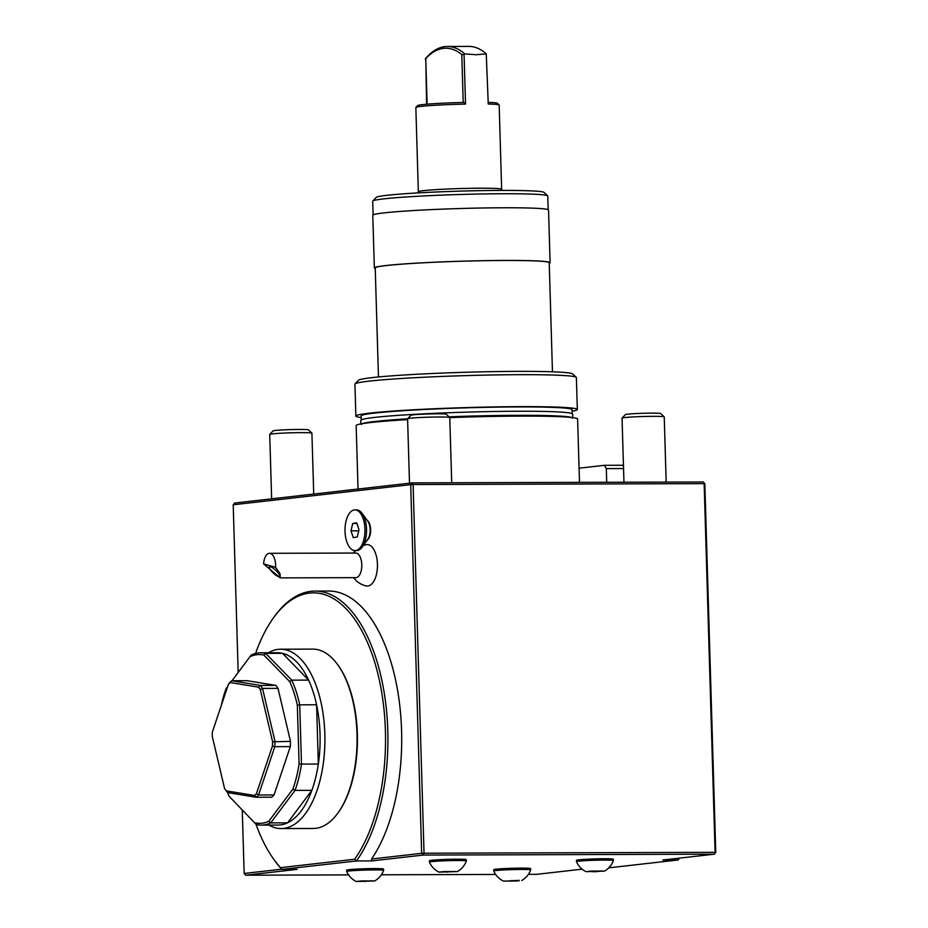 <?xml version="1.0" encoding="UTF-8"?>
<svg xmlns="http://www.w3.org/2000/svg" width="928" height="928" viewBox="0 0 928 928"><rect width="100%" height="100%" fill="white"/><g stroke="black" fill="none" stroke-linecap="round" stroke-linejoin="round"><path stroke-width="1.39" d="M361.526 880.927L356.282 881.507L374.657 880.962L361.526 880.927M358.8 881.182L372.812 880.823L358.8 881.182M374.657 880.962A19.859 19.859 0 0 0 383.612 870.418A18.467 0.87 178.3 0 0 383.612 870.394A18.467 0.87 178.3 0 0 357.28 870.394A18.467 0.87 178.3 0 0 346.712 871.496A18.467 0.87 178.3 0 0 346.712 871.508A19.859 19.859 0 0 0 356.282 881.507M383.612 870.394L383.577 869.06A18.467 0.87 178.3 0 0 357.245 869.06A18.467 0.87 178.3 0 0 346.666 870.162L346.712 871.496M364.774 880.869L364.797 881.6M591.298 871.079L586.055 871.67L604.441 871.125L591.298 871.079M588.572 871.334L602.585 870.974L594.581 871.763L588.572 871.334M613.396 860.581A18.467 0.87 178.3 0 0 613.396 860.558A18.467 0.87 178.3 0 0 587.053 860.558A18.467 0.87 178.3 0 0 576.485 861.66A18.467 0.87 178.3 0 0 576.485 861.671A19.859 19.859 0 0 0 586.055 871.67M604.441 871.125A19.859 19.859 0 0 0 613.396 860.569L613.35 859.224A18.467 0.87 178.3 0 0 587.018 859.224A18.467 0.87 178.3 0 0 576.45 860.326L576.485 861.66M594.558 871.032L594.581 871.763M354.241 509.948A20.346 9.988 -90.2 0 0 345.007 530.967A20.346 9.988 -90.2 0 0 355.053 550.582A20.346 9.988 -90.2 0 0 364.971 530.201A20.346 9.988 -90.2 0 0 354.925 509.89A20.346 9.988 -90.2 0 0 354.241 509.948M356.723 522.893L358.985 529.656L357.245 536.999L353.243 537.579L350.993 530.804L352.733 523.473L356.723 522.893M355.053 550.582L356.63 550.571A20.346 9.988 -90.2 0 0 362.245 547.021A20.346 9.988 -90.2 0 0 362.14 513.404A20.346 9.988 -90.2 0 0 356.503 509.89L354.925 509.89M358.684 530.897L350.993 530.804M358.649 530.781L358.939 529.552M356.909 523.462L352.733 523.473M444.245 871.543L438.99 872.123L457.376 871.578L444.245 871.543M441.508 871.798L455.52 871.438L441.508 871.798M457.376 871.578A19.859 19.859 0 0 0 466.332 861.033A18.467 0.87 178.3 0 0 466.332 861.01A18.467 0.87 178.3 0 0 440 861.01A18.467 0.87 178.3 0 0 429.42 862.112A18.467 0.87 178.3 0 0 429.432 862.124A19.859 19.859 0 0 0 438.99 872.123M466.332 861.01L466.297 859.676A18.467 0.87 178.3 0 0 439.953 859.676A18.467 0.87 178.3 0 0 429.386 860.778L429.42 862.112M447.493 871.485L447.516 872.216M516.467 881.02L503.336 881.055L516.467 881.02M519.204 880.765L505.192 881.124L519.193 880.359M521.722 880.51A19.859 19.859 0 0 0 530.677 869.965A18.467 0.87 178.3 0 0 530.677 869.942A18.467 0.87 178.3 0 0 512.198 869.617A18.467 0.87 178.3 0 0 493.766 871.044A18.467 0.87 178.3 0 0 493.777 871.056A19.859 19.859 0 0 0 503.336 881.055M530.677 869.942L530.642 868.608A18.467 0.87 178.3 0 0 512.163 868.283A18.467 0.87 178.3 0 0 493.731 869.71L493.766 871.044M511.838 880.417L511.862 881.148M623.546 468.57L606.309 468.628L606.715 482.282M606.309 468.628L604.476 465.311L623.454 465.253M579.072 468.199L604.476 465.311M371.757 860.917L371.571 859.003L421.648 853.319L410.698 484.636L233.206 504.774L234.691 503.022L412.183 482.885L703.238 481.98L704.155 483.639L413.099 484.544L424.038 853.215L715.094 852.322L704.155 483.639L704.828 483.732L715.766 852.414L714.293 854.178L423.226 855.071L371.757 860.917L356.445 860.964L281.88 869.42L297.204 869.374L245.734 875.208L348.58 874.895M381.385 874.791L495.645 874.443M528.438 874.338L536.79 874.315L582.134 869.165M608.78 867.831L678.136 859.966L662.824 860.012L714.293 854.178L715.766 852.414M337.63 664.634L338.198 665.411A88.728 43.558 89.8 0 1 338.65 812.012L338.082 812.8A89.68 44.022 -90.2 0 0 337.63 664.634A89.68 44.022 -90.2 0 0 312.771 649.113L280.604 649.217A89.68 44.022 -90.2 0 0 268.412 652.767M256.012 824.273A145.94 71.642 -90.2 0 0 273.888 859.479A145.94 71.642 -90.2 0 0 280.534 867.645L354.624 859.235A145.94 71.642 -90.2 0 0 372.812 656.374A145.94 71.642 -90.2 0 0 273.134 618.35A145.94 71.642 -90.2 0 0 255.56 653.451M679.458 858.122A145.94 71.642 89.8 0 1 679.377 858.226A145.94 71.642 89.8 0 1 679.377 858.238L678.136 859.966A147.703 72.512 -90.2 0 0 678.345 859.688A147.703 72.512 -90.2 0 0 679.435 858.133M407.612 419.618A110.78 5.22 178.3 0 0 370.376 422.576A110.78 5.22 178.3 0 0 356.155 425.558L358.034 489.021M579.49 482.363L577.61 418.992A110.78 5.22 178.3 0 0 449.767 417.623M362.198 423.667A105.502 4.976 -1.7 0 1 374.935 421.474A105.502 4.976 -1.7 0 1 407.589 418.83L409.503 483.186M449.013 416.811A105.502 4.976 -1.7 0 1 571.462 417.461M353.591 577.668A21.1 21.1 0 0 0 366.258 585.928A20.729 10.173 -90.2 0 0 377.452 565.28A20.729 10.173 -90.2 0 0 366.131 544.701M371.571 859.003A147.703 72.512 -90.2 0 0 398.135 693.622A147.703 72.512 -90.2 0 0 328.744 591.043L314.952 591.078A147.703 72.512 89.8 0 1 384.598 695.258A147.703 72.512 89.8 0 1 356.445 860.964L354.624 859.235M233.206 504.774L238.183 672.452M242.278 810.156L244.145 873.457L281.683 869.2M280.534 867.645L281.88 869.42A147.703 72.512 89.8 0 1 274.932 860.929L273.888 859.479M273.134 618.35L274.178 616.888A147.703 72.512 89.8 0 1 314.952 591.078M421.648 853.319L423.226 855.071L424.038 853.215L421.648 853.319M245.734 875.208L244.145 873.457M410.698 484.636L413.099 484.544L412.183 482.885L410.698 484.636M703.238 481.98L704.828 483.732M256.267 824.528L229.181 796.328L256.267 824.528A86.165 42.294 -90.2 0 0 261.232 825.108A86.165 42.294 -90.2 0 0 270.698 822.892L268.818 821.257L292.877 789.102L295.023 790.389L270.698 822.892L287.552 822.834A86.165 42.294 -90.2 0 0 311.866 790.343L295.023 790.389A86.165 42.294 -90.2 0 0 301.484 764.092L318.327 764.046A86.165 42.294 -90.2 0 0 316.576 704.77L299.721 704.816A86.165 42.294 -90.2 0 0 291.752 680.154L308.595 680.108A86.165 42.294 -90.2 0 0 282.518 653.324L265.675 653.37L291.752 680.154L289.687 681.593L263.888 655.087L265.675 653.37A86.165 42.294 -90.2 0 0 260.698 652.79A86.165 42.294 -90.2 0 0 251.233 655.017L232.023 680.746L251.233 655.017M261.232 825.108L278.087 825.062A86.165 42.294 -90.2 0 0 287.552 822.834L311.866 790.343A86.165 42.294 -90.2 0 0 318.327 764.046L316.576 704.77A86.165 42.294 -90.2 0 0 308.595 680.108L282.518 653.324A86.165 42.294 -90.2 0 0 277.553 652.744L260.698 652.79M297.343 705.234L299.721 704.816L301.484 764.092L299.083 763.883L297.343 705.234A84.402 41.435 -90.2 0 0 289.687 681.593M227.627 686.627L225.991 688.82L227.662 686.511M268.946 825.085A89.68 44.022 -90.2 0 0 281.161 828.565A89.68 44.022 -90.2 0 0 321.216 703.366A89.68 44.022 -90.2 0 0 280.604 649.217M281.161 828.565L313.328 828.472A89.68 44.022 -90.2 0 0 338.082 812.8M292.877 789.102A84.402 41.435 -90.2 0 0 299.083 763.883M254.98 822.823A84.402 41.435 -90.2 0 0 268.818 821.257M227.569 792.582A84.402 41.435 -90.2 0 0 229.181 796.328M225.991 688.82A84.402 41.435 -90.2 0 0 221.374 705.222M263.888 655.087A84.402 41.435 -90.2 0 0 250.05 656.664M275.86 685.386L260.374 685.432L231.652 680.746L230.272 682.544A61.538 30.206 -90.2 0 0 228.381 684.377L229.32 683.02A63.301 31.076 89.8 0 1 231.652 680.746L247.138 680.7L275.86 685.386A63.301 31.076 89.8 0 1 278.006 688.379L290.499 741.379A63.301 31.076 89.8 0 1 290.302 746.634L274.062 794.948A63.301 31.076 89.8 0 1 271.73 797.21L256.244 797.256L227.522 792.57A63.301 31.076 89.8 0 1 226.606 791.352L225.55 789.902A61.538 30.206 -90.2 0 0 226.27 790.865L254.562 795.482L256.244 797.256A63.301 31.076 89.8 0 0 258.576 794.994L274.816 746.68L290.302 746.634M254.562 795.482A61.538 30.206 -90.2 0 0 256.453 793.637L272.449 746.054A61.538 30.206 -90.2 0 0 272.6 741.785L260.304 689.585A61.538 30.206 -90.2 0 0 258.564 687.161L260.374 685.432A63.301 31.076 89.8 0 1 262.52 688.425L278.006 688.379M260.304 689.585L262.52 688.425L275.013 741.426A63.301 31.076 89.8 0 1 274.816 746.68L272.449 746.054M290.499 741.379L272.6 741.785M274.062 794.948L258.576 794.994L256.453 793.637M258.564 687.161L230.272 682.544M228.381 684.377L212.384 731.972A61.538 30.206 -90.2 0 0 212.234 736.229L224.541 788.44A61.538 30.206 -90.2 0 0 225.55 789.902M227.522 792.57L226.27 790.865M666.165 482.096L664.239 416.881A21.1 0.998 178.3 0 0 664.204 416.834L660.724 413.563A17.713 0.835 178.3 0 0 643.023 413.285A17.713 0.835 178.3 0 0 625.356 414.607L622.073 418.087A21.1 0.998 178.3 0 0 622.05 418.134L623.952 482.224M664.204 416.834A21.1 0.998 178.3 0 0 643.116 416.51A21.1 0.998 178.3 0 0 622.073 418.087M313.722 494.056L311.912 433.179A21.1 0.998 178.3 0 0 311.889 433.132L308.398 429.861A17.713 0.835 178.3 0 0 290.696 429.594A17.713 0.835 178.3 0 0 273.029 430.905L269.746 434.385A21.1 0.998 178.3 0 0 269.723 434.432L271.637 498.823M311.889 433.132A21.1 0.998 178.3 0 0 290.789 432.819A21.1 0.998 178.3 0 0 269.746 434.385M451.704 482.757L449.767 417.542A21.1 0.998 178.3 0 0 449.744 417.496L446.264 414.224A17.713 0.835 178.3 0 0 423.296 414.143A17.713 0.835 178.3 0 0 410.895 415.268L407.612 418.748A21.1 0.998 178.3 0 0 407.589 418.795M449.744 417.496A21.1 0.998 178.3 0 0 422.379 417.403A21.1 0.998 178.3 0 0 407.612 418.748M572.228 418.261C573.052 415.512 573.005 414.016 572.089 413.784A105.502 4.976 178.3 0 0 491.306 411.545A105.502 4.976 178.3 0 0 374.819 417.391A105.502 4.976 178.3 0 0 361.352 420.036C360.458 420.326 360.505 421.822 361.491 424.514M415.895 107.404L417.6 105.595A39.916 1.879 -1.7 0 1 463.756 102.463L465.531 104.098A41.679 1.96 178.3 0 0 415.895 107.404A41.679 1.96 178.3 0 0 415.848 107.497L418.342 191.736M463.211 102.474L461.784 54.543A86.165 42.294 -90.2 0 0 425.755 58.626L427.112 104.18M488.209 102.393A39.916 1.879 -1.7 0 1 497.304 103.228L499.113 104.934A41.679 1.96 178.3 0 0 488.256 104.029L486.249 53.836A87.916 43.164 -90.2 0 0 468.791 46.4L447.342 46.47A87.916 43.164 89.8 0 1 464.8 53.905L464.07 54.624L465.531 104.098M426.613 104.226L425.755 58.626M461.784 54.543L464.07 54.624M425.279 59.021L425.778 58.336A87.916 43.164 89.8 0 1 447.342 46.47M464.8 53.905L476.458 54.74L486.249 53.836M417.704 192.931L418.366 191.713A41.679 1.96 178.3 0 1 480.426 188.21A41.679 1.96 178.3 0 1 501.642 189.242L499.16 105.026A41.679 1.96 178.3 0 0 499.113 104.934M372.812 201.005L376.211 197.397A84.054 3.956 -1.7 0 1 460.021 191.133A84.054 3.956 -1.7 0 1 544.052 192.421L547.671 195.82A87.568 4.13 178.3 0 0 480.356 193.998A87.568 4.13 178.3 0 0 383.96 198.847A87.568 4.13 178.3 0 0 372.812 201.005A87.568 4.13 178.3 0 0 372.72 201.202L373.126 214.878M548.181 209.682L547.775 196.005A87.568 4.13 178.3 0 0 547.671 195.82M549.237 263.32A87.916 4.141 178.3 0 0 550.107 262.717L548.541 210.041A87.916 4.141 178.3 0 0 482.862 207.988A87.916 4.141 178.3 0 0 384.064 212.883A87.916 4.141 178.3 0 0 372.778 215.261L374.344 267.925A87.916 4.141 178.3 0 0 375.237 268.482M550.107 262.717A87.916 4.141 178.3 0 0 484.428 260.652A87.916 4.141 178.3 0 0 385.63 265.559A87.916 4.141 178.3 0 0 374.344 267.925M552.462 371.792L549.225 262.74A87.035 4.106 178.3 0 0 484.207 260.698A87.035 4.106 178.3 0 0 386.396 265.559A87.035 4.106 178.3 0 0 375.225 267.902L378.462 376.965M355.041 383.879L358.452 380.271A107.265 5.058 -1.7 0 1 465.392 372.279A107.265 5.058 -1.7 0 1 572.634 373.914L576.253 377.313A110.78 5.22 178.3 0 0 491.098 375.005A110.78 5.22 178.3 0 0 369.147 381.141A110.78 5.22 178.3 0 0 355.041 383.879A110.78 5.22 178.3 0 0 354.925 384.122L355.876 416.08A110.78 5.22 178.3 0 0 361.189 417.519M572.1 411.255A110.78 5.22 178.3 0 0 577.332 409.503L576.381 377.557A110.78 5.22 178.3 0 0 576.253 377.313M577.332 409.503A110.78 5.22 178.3 0 0 494.578 406.916A110.78 5.22 178.3 0 0 370.086 413.088A110.78 5.22 178.3 0 0 355.876 416.08M572.182 413.888L572.054 409.666A105.502 4.976 178.3 0 0 493.244 407.195A105.502 4.976 178.3 0 0 374.692 413.076A105.502 4.976 178.3 0 0 361.143 415.918L361.27 420.14M263.598 563.888A12.308 6.044 89.8 0 1 269.549 553.308L355.714 553.042A12.308 6.044 89.8 0 1 356.572 553.158A12.308 6.044 89.8 0 1 361.792 566.208A12.308 6.044 89.8 0 1 355.795 577.657L280.233 577.889L280.059 573.782L275.57 567.333L263.598 563.888L280.233 577.889M269.549 553.308A12.308 6.044 89.8 0 1 270.396 553.424A12.308 6.044 89.8 0 1 275.57 567.333M278.539 576.601A7.03 1.833 -136.6 0 0 279.653 576.52A7.03 1.833 -136.6 0 0 275.79 570.36A7.03 1.833 -136.6 0 0 269.422 566.869A7.03 1.833 -136.6 0 0 272.136 571.868A7.03 1.833 -136.6 0 0 278.539 576.601M362.245 547.021L367.859 539.168A10.858 5.336 -90.2 0 0 367.801 521.223L362.14 513.404M367.024 520.156A10.544 5.174 89.8 0 1 370.655 530.19A10.544 5.174 89.8 0 1 367.082 540.247M679.377 858.226L678.345 859.688M501.642 189.242L502.373 190.426M366.119 544.701A21.1 21.1 0 0 0 363.3 545.536M355.575 550.582A21.1 21.1 0 0 0 353.51 553.042"/></g></svg>
